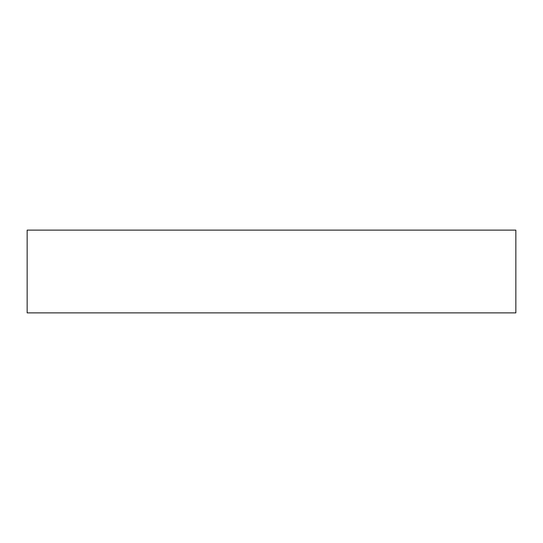 <?xml version="1.0" encoding="UTF-8"?>
<svg xmlns="http://www.w3.org/2000/svg" width="543" height="543" viewBox="0 0 543 543"><rect width="100%" height="100%" fill="white"/><g stroke="black" fill="none" stroke-linecap="round" stroke-linejoin="round"><path stroke-width="0.81" d="M515.85 271.5L515.85 312.877L27.15 312.877L27.15 230.123L515.85 230.123L515.85 271.5"/></g></svg>
